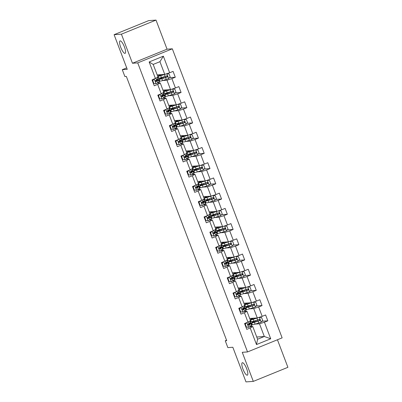 <?xml version="1.0" encoding="UTF-8"?>
<svg xmlns="http://www.w3.org/2000/svg" width="402" height="402" viewBox="0 0 402 402"><rect width="100%" height="100%" fill="white"/><g stroke="black" fill="none" stroke-linecap="round" stroke-linejoin="round"><path stroke-width="0.6" d="M124.947 53.365A6.703 1.794 67.9 0 1 120.806 47.521A6.703 1.794 67.9 0 1 120.047 40.909A6.703 1.794 67.9 0 1 120.203 40.873A6.703 1.794 67.9 0 1 124.344 46.717A6.703 1.794 67.9 0 1 125.102 53.33A6.703 1.794 67.9 0 1 124.947 53.365M247.2 375.202A6.703 1.794 67.9 0 1 243.059 369.363A6.703 1.794 67.9 0 1 242.3 362.745A6.703 1.794 67.9 0 1 242.456 362.71A6.703 1.794 67.9 0 1 246.597 368.554A6.703 1.794 67.9 0 1 247.356 375.166A6.703 1.794 67.9 0 1 247.2 375.202M156.011 20.1L148.695 20.613L114.098 34.688L121.414 34.175L132.459 63.255L137.73 62.888L172.327 48.813L167.056 49.18L156.011 20.1L121.414 34.175M137.73 62.888L247.531 351.936L282.129 337.861L172.327 48.813M247.531 351.936L242.26 352.308L253.305 381.387L287.902 367.312L277.44 339.765M253.305 381.387L245.989 381.9L232.828 347.258L227.854 347.604L225.256 340.775L226.723 340.67L126.339 76.41L124.871 76.511L122.278 69.682L127.253 69.335L114.098 34.688M157.177 74.903L164.75 74.37L159.931 61.687L153.197 64.426L158.016 77.109L152.036 79.938L154.257 85.792L157.669 84.405L161.232 93.772L157.815 95.163L160.041 101.018L163.453 99.631L167.011 108.997L163.599 110.384L165.825 116.243L169.237 114.851L172.795 124.223L169.383 125.61L171.609 131.464L175.021 130.077L178.578 139.444L175.166 140.831L177.388 146.69L180.805 145.298L184.362 154.669L180.95 156.056L183.171 161.911L186.583 160.524L190.146 169.89L186.729 171.277L188.955 177.136L192.367 175.744L195.925 185.116L192.513 186.503L194.739 192.357L198.151 190.97L201.709 200.337L198.297 201.729L200.523 207.583L203.935 206.191L207.492 215.562L204.08 216.949L206.306 222.803L209.718 221.417L213.276 230.783L209.864 232.175L212.085 238.029L215.502 236.637L219.06 246.009L215.648 247.396L217.869 253.25L221.281 251.863L224.844 261.23L221.427 262.622L223.653 268.476L227.065 267.084L230.622 276.455L227.21 277.842L229.436 283.696L232.848 282.31L236.406 291.676L232.994 293.068L235.22 298.922L238.632 297.535L242.19 306.902L238.778 308.289L240.999 314.143L244.416 312.756L247.974 322.123L244.562 323.515L246.783 329.369L250.195 327.982L256.496 344.569L270.712 338.786L264.315 336.489L259.496 323.801L255.32 324.092M155.448 78.551L149.147 61.963L163.358 56.179L169.659 72.767L173.071 71.38L175.297 77.234L169.513 77.641M270.712 338.786L264.41 322.198L267.822 320.811L265.596 314.952L262.184 316.344L258.627 306.972L262.039 305.585L259.818 299.731L256.401 301.118L252.843 291.751L256.255 290.36L254.034 284.505L250.622 285.897L247.059 276.526L250.476 275.139L248.25 269.285L244.838 270.672L241.28 261.305L244.692 259.913L242.466 254.059L239.054 255.451L235.497 246.079L238.909 244.692L236.683 238.838L233.271 240.225L229.713 230.859L233.125 229.467L230.904 223.612L227.487 224.999L223.929 215.633L227.341 214.246L225.12 208.392L221.708 209.779L218.145 200.412L221.562 199.02L219.336 193.166L215.924 194.553L212.367 185.186L215.779 183.799L213.552 177.945L210.14 179.332L206.583 169.966L209.995 168.574L207.769 162.72L204.357 164.106L200.799 154.74L204.211 153.353L201.99 147.494L198.573 148.886L195.015 139.514L198.427 138.127L196.206 132.273L192.789 133.66L189.231 124.293L192.648 122.906L190.422 117.047L187.01 118.439L183.448 109.068L186.865 107.681L184.639 101.827L181.227 103.213L177.669 93.847L181.081 92.46L178.855 86.601L175.443 87.993L171.885 78.621L175.297 77.234M161.232 93.772L163.8 92.334L160.242 82.968L157.388 83.164M159.056 80.782L159.71 80.737M162.795 80.521L166.976 80.229L170.533 89.596L162.961 90.128M159.323 83.028L158.966 82.098M160.242 82.968L157.669 84.405M171.885 78.621L166.976 80.229M175.443 87.993L170.533 89.596M167.011 108.997L169.584 107.555L166.026 98.188L163.172 98.389M164.84 96.008L165.488 95.957M168.574 95.741L172.754 95.45L176.317 104.816L168.745 105.349M165.106 98.254L164.75 97.319M166.026 98.188L163.453 99.631M177.669 93.847L172.754 95.45M181.227 103.213L176.317 104.816M172.795 124.223L175.367 122.781L171.805 113.414L168.956 113.61M170.624 111.228L171.272 111.183M174.357 110.967L178.538 110.676L182.096 120.042L174.528 120.575M170.89 113.48L170.533 112.545M171.805 113.414L169.237 114.851M183.448 109.068L178.538 110.676M187.01 118.439L182.096 120.042M178.578 139.444L181.146 138.007L177.589 128.635L174.739 128.836M176.408 126.454L177.056 126.409M180.141 126.188L184.322 125.896L187.88 135.263L180.307 135.796M176.669 128.7L176.317 127.766M177.589 128.635L175.021 130.077M189.231 124.293L184.322 125.896M192.789 133.66L187.88 135.263M184.362 154.669L186.93 153.227L183.372 143.861L180.518 144.062M182.186 141.675L182.84 141.63M185.925 141.414L190.106 141.122L193.663 150.489L186.091 151.021M182.453 143.926L182.101 142.991M183.372 143.861L180.805 145.298M195.015 139.514L190.106 141.122M198.573 148.886L193.663 150.489M190.146 169.89L192.714 168.453L189.156 159.081L186.302 159.282M187.97 156.901L188.623 156.855M191.709 156.639L195.89 156.343L199.447 165.714L191.875 166.242M188.236 159.147L187.88 158.212M189.156 159.081L186.583 160.524M200.799 154.74L195.89 156.343M204.357 164.106L199.447 165.714M195.925 185.116L198.498 183.674L194.94 174.307L192.086 174.508M193.754 172.121L194.402 172.076M197.488 171.86L201.668 171.569L205.231 180.935L197.658 181.468M194.02 174.373L193.663 173.438M194.94 174.307L192.367 175.744M206.583 169.966L201.668 171.569M210.14 179.332L205.231 180.935M201.709 200.337L204.281 198.9L200.719 189.528L197.869 189.729M199.538 187.347L200.186 187.302M203.271 187.086L207.452 186.789L211.01 196.161L203.442 196.689M199.804 189.593L199.447 188.659M200.719 189.528L198.151 190.97M212.367 185.186L207.452 186.789M215.924 194.553L211.01 196.161M207.492 215.562L210.06 214.12L206.502 204.754L203.653 204.955M205.321 202.568L205.97 202.523M209.055 202.306L213.236 202.015L216.794 211.382L209.221 211.914M205.583 204.819L205.231 203.884M206.502 204.754L203.935 206.191M218.145 200.412L213.236 202.015M221.708 209.779L216.794 211.382M213.276 230.783L215.844 229.346L212.286 219.974L209.432 220.175M211.105 217.794L211.753 217.748M214.839 217.532L219.02 217.236L222.577 226.607L215.005 227.135M211.367 220.04L211.015 219.105M212.286 219.974L209.718 221.417M223.929 215.633L219.02 217.236M227.487 224.999L222.577 226.607M219.06 246.009L221.628 244.567L218.07 235.2L215.216 235.401M216.884 233.014L217.537 232.969M220.623 232.753L224.803 232.462L228.361 241.828L220.788 242.361M217.15 235.265L216.799 234.331M218.07 235.2L215.502 236.637M229.713 230.859L224.803 232.462M233.271 240.225L228.361 241.828M224.844 261.23L227.411 259.792L223.854 250.421L220.999 250.622M222.668 248.24L223.321 248.195M226.406 247.979L230.582 247.682L234.145 257.054L226.572 257.582M222.934 250.486L222.577 249.557M223.854 250.421L221.281 251.863M235.497 246.079L230.582 247.682M239.054 255.451L234.145 257.054M230.622 276.455L233.195 275.013L229.632 265.647L226.783 265.848M228.452 263.461L229.1 263.416M232.185 263.199L236.366 262.908L239.924 272.275L232.356 272.807M228.718 265.712L228.361 264.777M229.632 265.647L227.065 267.084M241.28 261.305L236.366 262.908M244.838 270.672L239.924 272.275M236.406 291.676L238.974 290.239L235.416 280.872L232.567 281.068M234.235 278.686L234.884 278.641M237.969 278.425L242.15 278.129L245.707 287.5L238.14 288.028M234.502 280.933L234.145 280.003M235.416 280.872L232.848 282.31M247.059 276.526L242.15 278.129M250.622 285.897L245.707 287.5M242.19 306.902L244.758 305.46L241.2 296.093L238.351 296.294M240.019 293.907L240.667 293.862M243.753 293.646L247.933 293.354L251.491 302.721L243.919 303.254M240.28 296.158L239.929 295.224M241.2 296.093L238.632 297.535M252.843 291.751L247.933 293.354M256.401 301.118L251.491 302.721M247.974 322.123L250.541 320.685L246.984 311.319L244.13 311.515M245.798 309.133L246.451 309.088M249.536 308.872L253.717 308.575L257.275 317.947L249.702 318.474M246.064 311.379L245.712 310.45M246.984 311.319L244.416 312.756M258.627 306.972L253.717 308.575M262.184 316.344L257.275 317.947M256.496 344.569L257.587 339.228L252.768 326.54L249.913 326.741M251.582 324.359L252.235 324.308M251.848 326.605L251.491 325.67M256.747 337.017L264.315 336.489L257.587 339.228M252.768 326.54L250.195 327.982M264.41 322.198L259.496 323.801M126.705 67.883L122.278 69.682M226.557 340.248L225.256 340.775M250.717 323.339L250.431 322.585M244.934 308.118L244.647 307.364M239.15 292.892L238.863 292.138M233.366 277.671L233.08 276.913M227.582 262.446L227.296 261.692M221.803 247.225L221.517 246.466M216.02 231.999L215.733 231.245M210.236 216.778L209.95 216.02M204.452 201.553L204.166 200.799M198.668 186.332L198.382 185.573M192.89 171.106L192.603 170.353M187.106 155.881L186.819 155.127M181.322 140.66L181.036 139.906M175.538 125.434L175.252 124.68M169.755 110.213L169.468 109.46M163.976 94.988L163.684 94.234M158.192 79.767L157.906 79.013M163.358 56.179L159.931 61.687M153.197 64.426L149.147 61.963M169.659 72.767L164.75 74.37M267.822 320.811L262.039 321.213M252.22 324.278L251.572 324.324M252.511 322.128L252.3 321.575M251.361 319.103L251.084 318.379M246.436 309.058L245.788 309.103M246.727 306.902L246.516 306.349M245.577 303.877L245.3 303.158M262.039 305.585L256.255 305.992M240.657 293.832L240.004 293.877M240.944 291.681L240.733 291.128M239.793 288.656L239.522 287.932M256.255 290.36L250.471 290.767M234.874 278.611L234.22 278.656M235.16 276.455L234.949 275.903M234.009 273.43L233.738 272.712M250.476 275.139L244.687 275.546M229.09 263.385L228.442 263.431M229.376 261.235L229.165 260.682M228.23 258.21L227.954 257.486M244.692 259.913L238.909 260.32M223.306 248.165L222.658 248.21M223.592 246.009L223.386 245.456M222.447 242.984L222.17 242.265M238.909 244.692L233.125 245.099M217.522 232.939L216.874 232.984M217.814 230.788L217.603 230.235M216.663 227.763L216.387 227.04M233.125 229.467L227.341 229.874M211.743 217.718L211.09 217.763M212.03 215.562L211.819 215.01M210.879 212.537L210.608 211.814M227.341 214.246L221.557 214.653M205.96 202.492L205.306 202.538M206.246 200.342L206.035 199.789M205.095 197.317L204.824 196.593M221.562 199.02L215.773 199.427M200.176 187.272L199.528 187.317M200.462 185.116L200.251 184.563M199.317 182.091L199.04 181.367M215.779 183.799L209.99 184.201M194.392 172.046L193.744 172.091M194.679 169.89L194.473 169.337M193.533 166.865L193.256 166.147M209.995 168.574L204.211 168.981M188.608 156.82L187.96 156.87M188.9 154.669L188.689 154.117M187.749 151.644L187.473 150.921M204.211 153.353L198.427 153.755M182.83 141.599L182.176 141.645M183.116 139.444L182.905 138.891M181.965 136.419L181.694 135.7M198.427 138.127L192.643 138.534M177.046 126.374L176.393 126.419M177.332 124.223L177.121 123.67M176.182 121.198L175.91 120.474M192.648 122.906L186.86 123.308M171.262 111.153L170.614 111.198M171.548 108.997L171.337 108.445M170.398 105.972L170.126 105.254M186.865 107.681L181.076 108.088M165.478 95.927L164.83 95.972M165.765 93.777L165.559 93.224M164.619 90.751L164.343 90.028M181.081 92.46L175.297 92.862M159.694 80.707L159.046 80.752M159.986 78.551L159.775 77.998M158.835 75.526L158.559 74.807M132.459 63.255L167.056 49.18M246.562 322.7L245.3 324.163L246.411 327.087L248.652 327.303L251.637 325.57A8.015 0.673 -20.8 0 0 251.918 325.243L251.215 323.389A8.015 0.673 -20.8 0 0 248.28 323.947M248.652 327.303L246.411 327.087M245.3 324.163L244.918 324.188L246.029 327.117M244.918 324.188L246.009 322.922M250.25 320.846L250.768 322.218A8.015 0.673 159.2 0 1 250.486 322.545L248.17 323.997C247.642 324.675 247.793 325.067 248.612 325.168L250.933 323.716A8.015 0.673 -20.8 0 0 251.215 323.389M247.923 324.213A6.653 0.558 159.2 0 1 249.943 323.871A6.653 0.558 159.2 0 1 249.707 324.143L248.23 325.178M245.31 323.731A6.653 0.558 -20.8 0 0 244.723 323.937M255.712 320.61L255.074 320.891A8.015 0.673 -20.8 0 0 251.662 322.801L252.366 324.655A8.015 0.673 159.2 0 0 255.104 324.158L261.179 322.208L262.682 320.469L261.566 317.54L259.33 317.329L253.25 319.278A8.015 0.673 159.2 0 1 250.511 319.776A8.015 0.673 159.2 0 1 253.089 318.238M257.164 317.952L254.059 318.881A6.653 0.558 159.2 0 1 251.783 319.294A6.653 0.558 159.2 0 1 253.511 318.208M251.662 322.801A8.015 0.673 -20.8 0 0 254.401 322.303L259.737 320.64C260.36 319.952 260.21 319.565 259.295 319.469L253.953 321.133A8.015 0.673 159.2 0 1 251.215 321.63L250.511 319.776M256.747 320.299L255.767 320.731L256.109 321.635M258.873 319.5C259.833 319.59 259.978 319.982 259.32 320.67L255.205 321.907A6.653 0.558 159.2 0 1 252.933 322.319A6.653 0.558 159.2 0 1 255.767 320.731M259.486 319.424L259.652 320.429M240.778 307.475L239.517 308.937L240.627 311.867L242.868 312.083L245.853 310.344A8.015 0.673 -20.8 0 0 246.135 310.017L245.431 308.163A8.015 0.673 -20.8 0 0 242.496 308.721M242.868 312.083L240.627 311.867M239.517 308.937L239.135 308.967L240.245 311.892M239.135 308.967L240.225 307.701M244.466 305.626L244.989 306.992A8.015 0.673 159.2 0 1 244.702 307.319L242.386 308.771C241.858 309.455 242.009 309.841 242.828 309.942L245.15 308.49A8.015 0.673 -20.8 0 0 245.431 308.163M242.14 308.987A6.653 0.558 159.2 0 1 244.16 308.651A6.653 0.558 159.2 0 1 243.924 308.917L242.446 309.952M239.527 308.51A6.653 0.558 -20.8 0 0 238.939 308.716M234.994 292.254L233.733 293.716L234.843 296.641L237.085 296.857L240.069 295.123A8.015 0.673 -20.8 0 0 240.356 294.797L239.647 292.942A8.015 0.673 -20.8 0 0 236.713 293.5M237.085 296.857L234.843 296.641M233.733 293.716L233.351 293.741L234.466 296.671M233.351 293.741L234.446 292.475M238.682 290.4L239.205 291.772A8.015 0.673 159.2 0 1 238.924 292.098L236.602 293.55C236.08 294.229 236.225 294.621 237.044 294.721L239.366 293.269A8.015 0.673 -20.8 0 0 239.647 292.942M236.356 293.767A6.653 0.558 159.2 0 1 238.376 293.425A6.653 0.558 159.2 0 1 238.14 293.696L236.662 294.731M233.748 293.284A6.653 0.558 -20.8 0 0 233.155 293.49M249.928 305.384L249.29 305.666A8.015 0.673 -20.8 0 0 245.878 307.58L246.582 309.434A8.015 0.673 159.2 0 0 249.32 308.937L255.401 306.982L256.898 305.244L255.788 302.319L253.546 302.103L247.466 304.058A8.015 0.673 159.2 0 1 244.728 304.555A8.015 0.673 159.2 0 1 247.305 303.018M251.381 302.731L248.275 303.656A6.653 0.558 159.2 0 1 245.999 304.073A6.653 0.558 159.2 0 1 247.732 302.987M245.878 307.58A8.015 0.673 -20.8 0 0 248.617 307.083L253.958 305.414C254.577 304.731 254.431 304.339 253.511 304.244L248.17 305.912A8.015 0.673 159.2 0 1 245.431 306.409L244.728 304.555M250.964 305.078L249.984 305.51L250.325 306.414M253.089 304.274C254.049 304.369 254.195 304.761 253.536 305.445L249.426 306.681A6.653 0.558 159.2 0 1 247.15 307.098A6.653 0.558 159.2 0 1 249.984 305.51M253.707 304.203L253.873 305.203M244.15 290.164L243.506 290.445A8.015 0.673 -20.8 0 0 240.094 292.354L240.798 294.209A8.015 0.673 159.2 0 0 243.537 293.711L249.617 291.762L251.114 290.023L250.004 287.093L247.763 286.882L241.682 288.832A8.015 0.673 159.2 0 1 238.944 289.329A8.015 0.673 159.2 0 1 241.522 287.792M245.602 287.505L242.491 288.435A6.653 0.558 159.2 0 1 240.22 288.847A6.653 0.558 159.2 0 1 241.949 287.762M240.094 292.354A8.015 0.673 -20.8 0 0 242.833 291.857L248.175 290.194C248.793 289.505 248.647 289.118 247.727 289.023L242.391 290.686A8.015 0.673 159.2 0 1 239.647 291.184L238.944 289.329M245.18 289.852L244.2 290.284L244.547 291.189M247.305 289.053C248.265 289.144 248.416 289.535 247.753 290.224L243.642 291.46A6.653 0.558 159.2 0 1 241.366 291.872A6.653 0.558 159.2 0 1 244.2 290.284M247.923 288.978L248.089 289.983M229.21 277.028L227.949 278.491L229.065 281.42L231.301 281.636L234.291 279.898A8.015 0.673 -20.8 0 0 234.572 279.571L233.869 277.717A8.015 0.673 -20.8 0 0 230.929 278.274M231.301 281.636L229.065 281.42M227.949 278.491L227.567 278.516L228.683 281.445M227.567 278.516L228.663 277.254M232.904 275.179L233.421 276.546A8.015 0.673 159.2 0 1 233.14 276.872L230.818 278.325C230.296 279.003 230.441 279.395 231.266 279.496L233.582 278.043A8.015 0.673 -20.8 0 0 233.869 277.717M230.572 278.541A6.653 0.558 159.2 0 1 232.592 278.204A6.653 0.558 159.2 0 1 232.361 278.47L230.884 279.506M227.964 278.063A6.653 0.558 -20.8 0 0 227.371 278.269M223.432 261.808L222.165 263.27L223.281 266.194L225.522 266.41L228.507 264.677A8.015 0.673 -20.8 0 0 228.788 264.35L228.085 262.496A8.015 0.673 -20.8 0 0 225.15 263.054M225.522 266.41L223.281 266.194M222.165 263.27L221.788 263.295L222.899 266.224M221.788 263.295L222.879 262.029M227.12 259.953L227.638 261.325A8.015 0.673 159.2 0 1 227.356 261.652L225.035 263.104C224.512 263.782 224.658 264.174 225.482 264.275L227.803 262.823A8.015 0.673 -20.8 0 0 228.085 262.496M224.793 263.315A6.653 0.558 159.2 0 1 226.808 262.978A6.653 0.558 159.2 0 1 226.577 263.25L225.1 264.285M222.18 262.838A6.653 0.558 -20.8 0 0 221.587 263.044M217.648 246.582L216.387 248.044L217.497 250.974L219.738 251.185L222.723 249.451A8.015 0.673 -20.8 0 0 223.004 249.124L222.301 247.27A8.015 0.673 -20.8 0 0 219.366 247.828M219.738 251.185L217.497 250.974M216.387 248.044L216.005 248.069L217.115 250.999M216.005 248.069L217.095 246.808M221.336 244.733L221.854 246.099A8.015 0.673 159.2 0 1 221.572 246.426L219.256 247.878C218.728 248.557 218.879 248.949 219.698 249.049L222.02 247.597A8.015 0.673 -20.8 0 0 222.301 247.27M219.01 248.094A6.653 0.558 159.2 0 1 221.03 247.753A6.653 0.558 159.2 0 1 220.793 248.024L219.316 249.059M216.397 247.617A6.653 0.558 -20.8 0 0 215.809 247.823M238.366 274.938L237.728 275.219A8.015 0.673 -20.8 0 0 234.311 277.134L235.014 278.988A8.015 0.673 159.2 0 0 237.753 278.491L243.833 276.536L245.331 274.797L244.22 271.873L241.979 271.657L235.904 273.611A8.015 0.673 159.2 0 1 233.16 274.109A8.015 0.673 159.2 0 1 235.743 272.571M239.818 272.285L236.708 273.209A6.653 0.558 159.2 0 1 234.436 273.621A6.653 0.558 159.2 0 1 236.165 272.541M234.311 277.134A8.015 0.673 -20.8 0 0 237.049 276.636L242.391 274.968C243.009 274.285 242.863 273.893 241.949 273.797L236.607 275.46A8.015 0.673 159.2 0 1 233.869 275.963L233.16 274.109M239.401 274.631L238.416 275.058L238.763 275.968M241.527 273.827C242.481 273.923 242.632 274.315 241.969 274.998L237.858 276.234A6.653 0.558 159.2 0 1 235.582 276.651A6.653 0.558 159.2 0 1 238.416 275.058M232.582 259.717L231.944 259.993A8.015 0.673 -20.8 0 0 228.527 261.908L229.23 263.762A8.015 0.673 159.2 0 0 231.974 263.265L238.049 261.31L239.552 259.576L238.436 256.647L236.195 256.431L230.12 258.385A8.015 0.673 159.2 0 1 227.381 258.883A8.015 0.673 159.2 0 1 229.959 257.345M234.034 257.059L230.924 257.989A6.653 0.558 159.2 0 1 228.653 258.401A6.653 0.558 159.2 0 1 230.381 257.315M228.527 261.908A8.015 0.673 -20.8 0 0 231.266 261.411L236.607 259.747C237.23 259.059 237.079 258.672 236.165 258.576L230.823 260.24A8.015 0.673 159.2 0 1 228.085 260.737L227.381 258.883M233.617 259.406L232.637 259.838L232.979 260.742M235.743 258.607C236.703 258.697 236.848 259.089 236.185 259.777L232.075 261.014A6.653 0.558 159.2 0 1 229.803 261.426A6.653 0.558 159.2 0 1 232.637 259.838M226.798 244.491L226.16 244.773A8.015 0.673 -20.8 0 0 222.748 246.687L223.452 248.542A8.015 0.673 159.2 0 0 226.19 248.039L232.266 246.089L233.768 244.351L232.652 241.426L230.411 241.21L224.336 243.16A8.015 0.673 159.2 0 1 221.597 243.662A8.015 0.673 159.2 0 1 224.175 242.125M228.251 241.838L225.145 242.763A6.653 0.558 159.2 0 1 222.869 243.175A6.653 0.558 159.2 0 1 224.597 242.094M222.748 246.687A8.015 0.673 -20.8 0 0 225.487 246.185L230.823 244.522C231.446 243.838 231.296 243.446 230.381 243.351L225.04 245.014A8.015 0.673 159.2 0 1 222.301 245.516L221.597 243.662M227.833 244.185L226.854 244.612L227.195 245.516M229.959 243.381C230.919 243.476 231.065 243.868 230.406 244.552L226.291 245.788A6.653 0.558 159.2 0 1 224.02 246.2A6.653 0.558 159.2 0 1 226.854 244.612M230.572 243.31L230.738 244.31M221.015 229.271L220.376 229.547A8.015 0.673 -20.8 0 0 216.964 231.462L217.668 233.316A8.015 0.673 159.2 0 0 220.407 232.818L226.487 230.864L227.984 229.13L226.874 226.2L224.633 225.984L218.552 227.939A8.015 0.673 159.2 0 1 215.814 228.436A8.015 0.673 159.2 0 1 218.392 226.899M222.467 226.612L219.361 227.542A6.653 0.558 159.2 0 1 217.085 227.954A6.653 0.558 159.2 0 1 218.819 226.869M216.964 231.462A8.015 0.673 -20.8 0 0 219.703 230.964L225.045 229.301C225.663 228.612 225.517 228.22 224.597 228.13L219.256 229.793A8.015 0.673 159.2 0 1 216.517 230.291L215.814 228.436M222.05 228.959L221.07 229.391L221.412 230.296M224.175 228.16C225.135 228.251 225.281 228.643 224.623 229.331L220.512 230.567A6.653 0.558 159.2 0 1 218.236 230.979A6.653 0.558 159.2 0 1 221.07 229.391M224.793 228.085L224.959 229.09M215.236 214.045L214.593 214.326A8.015 0.673 -20.8 0 0 211.181 216.241L211.884 218.095A8.015 0.673 159.2 0 0 214.623 217.593L220.703 215.643L222.2 213.904L221.09 210.98L218.849 210.764L212.769 212.713A8.015 0.673 159.2 0 1 210.03 213.216A8.015 0.673 159.2 0 1 212.608 211.678M216.688 211.392L213.578 212.316A6.653 0.558 159.2 0 1 211.306 212.728A6.653 0.558 159.2 0 1 213.035 211.648M211.181 216.241A8.015 0.673 -20.8 0 0 213.919 215.738L219.261 214.075C219.879 213.392 219.733 213 218.814 212.904L213.472 214.567A8.015 0.673 159.2 0 1 210.733 215.07L210.03 213.216M216.266 213.738L215.286 214.165L215.633 215.07M218.392 212.934C219.351 213.03 219.502 213.417 218.839 214.105L214.728 215.341A6.653 0.558 159.2 0 1 212.452 215.753A6.653 0.558 159.2 0 1 215.286 214.165M219.01 212.864L219.175 213.864M209.452 198.819L208.809 199.101A8.015 0.673 -20.8 0 0 205.397 201.015L206.1 202.869A8.015 0.673 159.2 0 0 208.839 202.372L214.919 200.417L216.417 198.683L215.306 195.754L213.065 195.538L206.99 197.493A8.015 0.673 159.2 0 1 204.246 197.99A8.015 0.673 159.2 0 1 206.829 196.452M210.904 196.166L207.794 197.091A6.653 0.558 159.2 0 1 205.522 197.508A6.653 0.558 159.2 0 1 207.251 196.422M205.397 201.015A8.015 0.673 -20.8 0 0 208.135 200.518L213.477 198.854C214.095 198.166 213.949 197.774 213.03 197.683L207.693 199.347A8.015 0.673 159.2 0 1 204.955 199.844L204.246 197.99M210.487 198.513L209.502 198.945L209.849 199.849M212.613 197.714C213.568 197.804 213.718 198.196 213.055 198.884L208.945 200.116A6.653 0.558 159.2 0 1 206.668 200.533A6.653 0.558 159.2 0 1 209.502 198.945M213.226 197.638L213.392 198.643M203.668 183.598L203.03 183.88A8.015 0.673 -20.8 0 0 199.613 185.794L200.317 187.649A8.015 0.673 159.2 0 0 203.06 187.146L209.135 185.196L210.633 183.458L209.522 180.533L207.281 180.317L201.206 182.267A8.015 0.673 159.2 0 1 198.467 182.769A8.015 0.673 159.2 0 1 201.045 181.227M205.12 180.945L202.01 181.87A6.653 0.558 159.2 0 1 199.739 182.282A6.653 0.558 159.2 0 1 201.467 181.201M199.613 185.794A8.015 0.673 -20.8 0 0 202.352 185.292L207.693 183.629C208.316 182.945 208.166 182.553 207.251 182.458L201.91 184.121A8.015 0.673 159.2 0 1 199.171 184.624L198.467 182.769M204.703 183.292L203.724 183.719L204.065 184.624M206.829 182.488C207.784 182.583 207.934 182.97 207.271 183.659L203.161 184.895A6.653 0.558 159.2 0 1 200.889 185.307A6.653 0.558 159.2 0 1 203.724 183.719M207.442 182.418L207.608 183.418M197.884 168.373L197.246 168.654A8.015 0.673 -20.8 0 0 193.829 170.569L194.538 172.423A8.015 0.673 159.2 0 0 197.276 171.925L203.352 169.971L204.854 168.237L203.739 165.307L201.497 165.091L195.422 167.046A8.015 0.673 159.2 0 1 192.684 167.544A8.015 0.673 159.2 0 1 195.261 166.006M199.337 165.719L196.231 166.644A6.653 0.558 159.2 0 1 193.955 167.061A6.653 0.558 159.2 0 1 195.684 165.976M193.829 170.569A8.015 0.673 -20.8 0 0 196.573 170.071L201.91 168.408C202.533 167.719 202.382 167.327 201.467 167.237L196.126 168.9A8.015 0.673 159.2 0 1 193.387 169.398L192.684 167.544M198.92 168.066L197.94 168.498L198.281 169.403M201.045 167.262C202.005 167.358 202.151 167.75 201.492 168.433L197.377 169.669A6.653 0.558 159.2 0 1 195.106 170.086A6.653 0.558 159.2 0 1 197.94 168.498M192.101 153.152L191.463 153.433A8.015 0.673 -20.8 0 0 188.051 155.348L188.754 157.197A8.015 0.673 159.2 0 0 191.493 156.7L197.568 154.75L199.07 153.011L197.96 150.087L195.719 149.871L189.638 151.82A8.015 0.673 159.2 0 1 186.9 152.318A8.015 0.673 159.2 0 1 189.478 150.78M193.553 150.494L190.447 151.423A6.653 0.558 159.2 0 1 188.171 151.835A6.653 0.558 159.2 0 1 189.9 150.75M188.051 155.348A8.015 0.673 -20.8 0 0 190.789 154.845L196.131 153.182C196.749 152.494 196.598 152.107 195.684 152.011L190.342 153.675A8.015 0.673 159.2 0 1 187.603 154.172L186.9 152.318M193.136 152.845L192.156 153.273L192.498 154.177M195.261 152.041C196.221 152.137 196.367 152.524 195.709 153.212L191.593 154.448A6.653 0.558 159.2 0 1 189.322 154.86A6.653 0.558 159.2 0 1 192.156 153.273M195.874 151.971L196.04 152.971M186.322 137.926L185.679 138.208A8.015 0.673 -20.8 0 0 182.267 140.122L182.97 141.976A8.015 0.673 159.2 0 0 185.709 141.479L191.789 139.524L193.287 137.791L192.176 134.861L189.935 134.645L183.855 136.6A8.015 0.673 159.2 0 1 181.116 137.097A8.015 0.673 159.2 0 1 183.694 135.559M187.774 135.273L184.664 136.198A6.653 0.558 159.2 0 1 182.392 136.615A6.653 0.558 159.2 0 1 184.121 135.529M182.267 140.122A8.015 0.673 -20.8 0 0 185.005 139.625L190.347 137.961C190.965 137.273 190.819 136.881 189.9 136.786L184.558 138.454A8.015 0.673 159.2 0 1 181.82 138.951L181.116 137.097M187.352 137.62L186.372 138.052L186.719 138.956M189.478 136.816C190.437 136.911 190.588 137.303 189.925 137.987L185.814 139.223A6.653 0.558 159.2 0 1 183.538 139.64A6.653 0.558 159.2 0 1 186.372 138.052M190.096 136.745L190.262 137.745M180.538 122.705L179.895 122.987A8.015 0.673 -20.8 0 0 176.483 124.896L177.187 126.751A8.015 0.673 159.2 0 0 179.925 126.253L186.005 124.303L187.503 122.565L186.392 119.635L184.151 119.424L178.071 121.374A8.015 0.673 159.2 0 1 175.332 121.871A8.015 0.673 159.2 0 1 177.915 120.334M181.99 120.047L178.88 120.977A6.653 0.558 159.2 0 1 176.609 121.389A6.653 0.558 159.2 0 1 178.337 120.304M176.483 124.896A8.015 0.673 -20.8 0 0 179.222 124.399L184.563 122.736C185.181 122.047 185.036 121.66 184.116 121.565L178.779 123.228A8.015 0.673 159.2 0 1 176.036 123.726L175.332 121.871M181.573 122.394L180.588 122.826L180.935 123.731M183.699 121.595C184.654 121.69 184.804 122.077 184.141 122.766L180.031 124.002A6.653 0.558 159.2 0 1 177.754 124.414A6.653 0.558 159.2 0 1 180.588 122.826M184.312 121.525L184.478 122.525M174.754 107.48L174.116 107.761A8.015 0.673 -20.8 0 0 170.699 109.676L171.403 111.53A8.015 0.673 159.2 0 0 174.141 111.032L180.222 109.078L181.719 107.344L180.609 104.414L178.367 104.198L172.292 106.153A8.015 0.673 159.2 0 1 169.554 106.651A8.015 0.673 159.2 0 1 172.131 105.113M176.207 104.827L173.096 105.751A6.653 0.558 159.2 0 1 170.825 106.168A6.653 0.558 159.2 0 1 172.553 105.083M170.699 109.676A8.015 0.673 -20.8 0 0 173.438 109.178L178.779 107.51C179.403 106.826 179.252 106.435 178.337 106.339L172.996 108.007A8.015 0.673 159.2 0 1 170.257 108.505L169.554 106.651M175.79 107.173L174.81 107.605L175.151 108.51M177.915 106.369C178.87 106.465 179.021 106.857 178.357 107.54L174.247 108.776A6.653 0.558 159.2 0 1 171.976 109.193A6.653 0.558 159.2 0 1 174.81 107.605M211.864 231.356L210.603 232.823L211.713 235.748L213.954 235.964L216.939 234.23A8.015 0.673 -20.8 0 0 217.221 233.904L216.517 232.049A8.015 0.673 -20.8 0 0 213.583 232.607M213.954 235.964L211.713 235.748M210.603 232.823L210.221 232.848L211.331 235.773M210.221 232.848L211.311 231.582M215.552 229.507L216.075 230.879A8.015 0.673 159.2 0 1 215.789 231.205L213.472 232.657C212.944 233.336 213.095 233.728 213.914 233.828L216.236 232.376A8.015 0.673 -20.8 0 0 216.517 232.049M213.226 232.869A6.653 0.558 159.2 0 1 215.246 232.532A6.653 0.558 159.2 0 1 215.01 232.803L213.532 233.838M210.613 232.391A6.653 0.558 -20.8 0 0 210.025 232.597M206.08 216.135L204.819 217.598L205.93 220.527L208.171 220.738L211.156 219.005A8.015 0.673 -20.8 0 0 211.437 218.678L210.733 216.824A8.015 0.673 -20.8 0 0 207.799 217.381M208.171 220.738L205.93 220.527M204.819 217.598L204.437 217.623L205.553 220.552M204.437 217.623L205.533 216.361M209.769 214.286L210.291 215.653A8.015 0.673 159.2 0 1 210.01 215.98L207.688 217.432C207.166 218.11 207.311 218.502 208.13 218.603L210.452 217.15A8.015 0.673 -20.8 0 0 210.733 216.824M207.442 217.648A6.653 0.558 159.2 0 1 209.462 217.306A6.653 0.558 159.2 0 1 209.226 217.577L207.749 218.613M204.834 217.17A6.653 0.558 -20.8 0 0 204.241 217.376M200.296 200.91L199.035 202.372L200.146 205.301L202.387 205.517L205.372 203.784A8.015 0.673 -20.8 0 0 205.658 203.457L204.955 201.603A8.015 0.673 -20.8 0 0 202.015 202.161M202.387 205.517L200.146 205.301M199.035 202.372L198.653 202.402L199.769 205.327M198.653 202.402L199.749 201.136M203.99 199.06L204.507 200.432A8.015 0.673 159.2 0 1 204.226 200.759L201.904 202.211C201.382 202.889 201.528 203.276 202.352 203.382L204.668 201.93A8.015 0.673 -20.8 0 0 204.955 201.603M201.658 202.422A6.653 0.558 159.2 0 1 203.678 202.085A6.653 0.558 159.2 0 1 203.447 202.357L201.97 203.387M199.05 201.945A6.653 0.558 -20.8 0 0 198.457 202.151M194.518 185.689L193.251 187.151L194.367 190.081L196.608 190.292L199.593 188.558A8.015 0.673 -20.8 0 0 199.874 188.231L199.171 186.377A8.015 0.673 -20.8 0 0 196.236 186.935M196.608 190.292L194.367 190.081M193.251 187.151L192.875 187.176L193.985 190.106M192.875 187.176L193.965 185.915M198.206 183.84L198.724 185.206A8.015 0.673 159.2 0 1 198.442 185.533L196.121 186.985C195.598 187.664 195.744 188.056 196.568 188.156L198.889 186.704A8.015 0.673 -20.8 0 0 199.171 186.377M195.88 187.201A6.653 0.558 159.2 0 1 197.895 186.86A6.653 0.558 159.2 0 1 197.663 187.131L196.186 188.166M193.267 186.724A6.653 0.558 -20.8 0 0 192.674 186.93M188.734 170.463L187.473 171.925L188.583 174.855L190.824 175.071L193.809 173.332A8.015 0.673 -20.8 0 0 194.091 173.011L193.387 171.157A8.015 0.673 -20.8 0 0 190.453 171.714M190.824 175.071L188.583 174.855M187.473 171.925L187.091 171.955L188.201 174.88M187.091 171.955L188.181 170.689M192.422 168.614L192.94 169.986A8.015 0.673 159.2 0 1 192.658 170.307L190.337 171.76C189.814 172.443 189.965 172.83 190.784 172.935L193.106 171.478A8.015 0.673 -20.8 0 0 193.387 171.157M190.096 171.976A6.653 0.558 159.2 0 1 192.116 171.639A6.653 0.558 159.2 0 1 191.88 171.91L190.402 172.94M187.483 171.498A6.653 0.558 -20.8 0 0 186.895 171.704M182.95 155.242L181.689 156.705L182.799 159.629L185.041 159.845L188.025 158.112A8.015 0.673 -20.8 0 0 188.307 157.785L187.603 155.931A8.015 0.673 -20.8 0 0 184.669 156.489M185.041 159.845L182.799 159.629M181.689 156.705L181.307 156.73L182.418 159.659M181.307 156.73L182.397 155.463M186.639 153.393L187.161 154.76A8.015 0.673 159.2 0 1 186.875 155.087L184.558 156.539C184.031 157.217 184.181 157.609 185 157.71L187.322 156.257A8.015 0.673 -20.8 0 0 187.603 155.931M184.312 156.755A6.653 0.558 159.2 0 1 186.332 156.413A6.653 0.558 159.2 0 1 186.096 156.685L184.618 157.72M181.699 156.277A6.653 0.558 -20.8 0 0 181.111 156.484M177.166 140.017L175.905 141.479L177.016 144.408L179.257 144.625L182.242 142.886A8.015 0.673 -20.8 0 0 182.523 142.559L181.82 140.705A8.015 0.673 -20.8 0 0 178.885 141.263M179.257 144.625L177.016 144.408M175.905 141.479L175.523 141.509L176.634 144.434M175.523 141.509L176.619 140.243M180.855 138.167L181.377 139.534A8.015 0.673 159.2 0 1 181.096 139.861L178.774 141.313C178.247 141.996 178.398 142.383 179.217 142.484L181.538 141.032A8.015 0.673 -20.8 0 0 181.82 140.705M178.528 141.529A6.653 0.558 159.2 0 1 180.548 141.192A6.653 0.558 159.2 0 1 180.312 141.464L178.835 142.494M175.915 141.052A6.653 0.558 -20.8 0 0 175.327 141.258M171.383 124.796L170.121 126.258L171.232 129.183L173.473 129.399L176.458 127.665A8.015 0.673 -20.8 0 0 176.744 127.339L176.036 125.484A8.015 0.673 -20.8 0 0 173.101 126.042M173.473 129.399L171.232 129.183M170.121 126.258L169.739 126.283L170.855 129.213M169.739 126.283L170.835 125.017M175.071 122.947L175.594 124.313A8.015 0.673 159.2 0 1 175.312 124.64L172.991 126.092C172.468 126.771 172.614 127.163 173.438 127.263L175.754 125.811A8.015 0.673 -20.8 0 0 176.036 125.484M172.744 126.308A6.653 0.558 159.2 0 1 174.764 125.967A6.653 0.558 159.2 0 1 174.528 126.238L173.056 127.273M170.136 125.826A6.653 0.558 -20.8 0 0 169.543 126.032M165.604 109.57L164.338 111.032L165.453 113.962L167.694 114.178L170.679 112.439A8.015 0.673 -20.8 0 0 170.961 112.113L170.257 110.259A8.015 0.673 -20.8 0 0 167.317 110.816M167.694 114.178L165.453 113.962M164.338 111.032L163.961 111.063L165.071 113.987M163.961 111.063L165.051 109.796M169.292 107.721L169.81 109.088A8.015 0.673 159.2 0 1 169.528 109.414L167.207 110.867C166.684 111.55 166.83 111.937 167.654 112.037L169.971 110.585A8.015 0.673 -20.8 0 0 170.257 110.259M166.966 111.083A6.653 0.558 159.2 0 1 168.981 110.746A6.653 0.558 159.2 0 1 168.75 111.017L167.272 112.047M164.353 110.605A6.653 0.558 -20.8 0 0 163.76 110.811M159.82 94.349L158.554 95.812L159.669 98.736L161.911 98.952L164.895 97.219A8.015 0.673 -20.8 0 0 165.177 96.892L164.473 95.038A8.015 0.673 -20.8 0 0 161.539 95.596M161.911 98.952L159.669 98.736M158.554 95.812L158.177 95.837L159.287 98.766M158.177 95.837L159.267 94.57M163.508 92.495L164.026 93.867A8.015 0.673 159.2 0 1 163.745 94.194L161.423 95.646C160.9 96.324 161.051 96.716 161.87 96.817L164.192 95.364A8.015 0.673 -20.8 0 0 164.473 95.038M161.182 95.862A6.653 0.558 159.2 0 1 163.197 95.52A6.653 0.558 159.2 0 1 162.966 95.792L161.488 96.827M158.569 95.38A6.653 0.558 -20.8 0 0 157.981 95.586M168.971 92.259L168.332 92.54A8.015 0.673 -20.8 0 0 164.915 94.45L165.624 96.304A8.015 0.673 159.2 0 0 168.363 95.807L174.438 93.857L175.94 92.118L174.825 89.189L172.584 88.978L166.508 90.927A8.015 0.673 159.2 0 1 163.77 91.425A8.015 0.673 159.2 0 1 166.348 89.887M170.423 89.601L167.317 90.53A6.653 0.558 159.2 0 1 165.041 90.942A6.653 0.558 159.2 0 1 166.77 89.857M164.915 94.45A8.015 0.673 -20.8 0 0 167.659 93.952L172.996 92.289C173.619 91.601 173.468 91.214 172.553 91.118L167.212 92.782A8.015 0.673 159.2 0 1 164.473 93.279L163.77 91.425M170.006 91.947L169.026 92.38L169.368 93.284M172.131 91.148C173.091 91.244 173.237 91.631 172.574 92.319L168.463 93.555A6.653 0.558 159.2 0 1 166.192 93.967A6.653 0.558 159.2 0 1 169.026 92.38M172.744 91.073L172.91 92.078M154.036 79.124L152.775 80.586L153.886 83.515L156.127 83.732L159.112 81.993A8.015 0.673 -20.8 0 0 159.393 81.666L158.689 79.812A8.015 0.673 -20.8 0 0 155.755 80.37M156.127 83.732L153.886 83.515M152.775 80.586L152.393 80.616L153.504 83.541M152.393 80.616L153.484 79.35M157.725 77.274L158.247 78.641A8.015 0.673 159.2 0 1 157.961 78.968L155.644 80.42C155.117 81.103 155.267 81.49 156.087 81.591L158.408 80.139A8.015 0.673 -20.8 0 0 158.689 79.812M155.398 80.636A6.653 0.558 159.2 0 1 157.418 80.299A6.653 0.558 159.2 0 1 157.182 80.571L155.705 81.601M152.785 80.159A6.653 0.558 -20.8 0 0 152.197 80.365M163.187 77.033L162.549 77.315A8.015 0.673 -20.8 0 0 159.137 79.229L159.84 81.083A8.015 0.673 159.2 0 0 162.579 80.586L168.654 78.631L170.157 76.893L169.046 73.968L166.805 73.752L160.725 75.707A8.015 0.673 159.2 0 1 157.986 76.204A8.015 0.673 159.2 0 1 160.564 74.666M164.639 74.38L161.534 75.305A6.653 0.558 159.2 0 1 159.257 75.722A6.653 0.558 159.2 0 1 160.986 74.636M159.137 79.229A8.015 0.673 -20.8 0 0 161.875 78.732L167.212 77.063C167.835 76.38 167.684 75.988 166.77 75.893L161.428 77.561A8.015 0.673 159.2 0 1 158.689 78.058L157.986 76.204M164.222 76.727L163.242 77.159L163.584 78.063M166.348 75.923C167.307 76.018 167.453 76.41 166.795 77.094L162.679 78.33A6.653 0.558 159.2 0 1 160.408 78.747A6.653 0.558 159.2 0 1 163.242 77.159M246.808 322.6L248.597 327.298M250.933 323.716L251.637 325.57M249.913 321.037L250.486 322.545M249.622 324.65L250.325 326.504M248.542 321.806L249.18 323.479M261.22 322.163L259.385 317.334M253.953 321.133L253.25 319.278M254.778 318.123L254.963 318.61M257.541 320.062L257.933 321.092M255.104 324.158L254.401 322.303M257.657 320.027L256.953 318.173M258.808 323.052L258.104 321.198M259.32 320.67L259.737 320.64M241.029 307.374L242.813 312.078M245.15 308.49L245.853 310.344M244.135 305.811L244.702 307.319M243.838 309.429L244.542 311.284M242.758 306.58L243.396 308.254M235.245 292.148L237.029 296.852M239.366 293.269L240.069 295.123M238.351 290.591L238.924 292.098M238.054 294.204L238.763 296.058M236.974 291.36L237.612 293.033M255.436 306.937L253.602 302.108M248.17 305.912L247.466 304.058M248.994 302.897L249.18 303.389M251.758 304.842L252.149 305.872M249.32 308.937L248.617 307.083M251.873 304.806L251.17 302.952M253.024 307.832L252.32 305.977M253.536 305.445L253.958 305.414M249.652 291.716L247.818 286.887M242.391 290.686L241.682 288.832M243.21 287.676L243.396 288.164M245.974 289.616L246.366 290.646M243.537 293.711L242.833 291.857M246.089 289.581L245.386 287.726M247.24 292.606L246.537 290.752M247.753 290.224L248.175 290.194M229.462 276.928L231.245 281.626M233.582 278.043L234.291 279.898M232.567 275.365L233.14 276.872M232.276 278.978L232.979 280.832M231.195 276.134L231.828 277.807M223.678 261.702L225.462 266.405M227.803 262.823L228.507 264.677M226.783 260.144L227.356 261.652M226.492 263.757L227.195 265.611M225.411 260.913L226.045 262.586M217.894 246.481L219.683 251.18M222.02 247.597L222.723 249.451M220.999 244.918L221.572 246.426M220.708 248.531L221.412 250.386M219.628 245.687L220.261 247.361M243.868 276.491L242.034 271.662M236.607 275.46L235.904 273.611M237.426 272.45L237.612 272.943M240.19 274.395L240.582 275.425M237.753 278.491L237.049 276.636M240.311 274.36L239.602 272.506M241.456 277.385L240.753 275.531M241.969 274.998L242.391 274.968M238.09 261.27L236.25 256.441M230.823 260.24L230.12 258.385M231.642 257.23L231.828 257.717M234.406 259.169L234.798 260.2M231.974 263.265L231.266 261.411M234.527 259.134L233.823 257.28M235.672 262.159L234.969 260.305M236.185 259.777L236.607 259.747M232.306 246.044L230.472 241.215M225.04 245.014L224.336 243.16M225.864 242.004L226.05 242.491M228.627 243.949L229.014 244.974M226.19 248.039L225.487 246.185M228.743 243.913L228.04 242.059M229.894 246.939L229.185 245.084M230.406 244.552L230.823 244.522M226.522 230.823L224.688 225.989M219.256 229.793L218.552 227.939M220.08 226.783L220.266 227.271M222.844 228.723L223.236 229.753M220.407 232.818L219.703 230.964M222.959 228.688L222.256 226.834M224.11 231.713L223.406 229.859M224.623 229.331L225.045 229.301M220.738 215.598L218.904 210.769M213.472 214.567L212.769 212.713M214.296 211.558L214.482 212.045M217.06 213.502L217.452 214.527M214.623 217.593L213.919 215.738M217.175 213.467L216.472 211.613M218.326 216.492L217.623 214.638M218.839 214.105L219.261 214.075M214.954 200.377L213.12 195.543M207.693 199.347L206.99 197.493M208.512 196.332L208.698 196.824M211.276 198.276L211.668 199.307M208.839 202.372L208.135 200.518M211.397 198.241L210.688 196.387M212.542 201.266L211.839 199.412M213.055 198.884L213.477 198.854M209.176 185.151L207.337 180.322M201.91 184.121L201.206 182.267M202.729 181.111L202.915 181.598M205.492 183.056L205.884 184.081M203.06 187.146L202.352 185.292M205.613 183.021L204.909 181.166M206.759 186.046L206.055 184.191M207.271 183.659L207.693 183.629M203.392 169.93L201.558 165.096M196.126 168.9L195.422 167.046M196.945 165.885L197.131 166.378M199.714 167.83L200.101 168.86M197.276 171.925L196.573 170.071M199.829 167.795L199.126 165.941M200.98 170.82L200.271 168.966M201.492 168.433L201.91 168.408M197.608 154.705L195.774 149.876M190.342 153.675L189.638 151.82M191.166 150.665L191.352 151.152M193.93 152.609L194.322 153.634M191.493 156.7L190.789 154.845M194.045 152.574L193.342 150.72M195.196 155.599L194.493 153.745M195.709 153.212L196.131 153.182M191.824 139.484L189.99 134.65M184.558 138.454L183.855 136.6M185.382 135.439L185.568 135.931M188.146 137.383L188.538 138.414M185.709 141.479L185.005 139.625M188.262 137.348L187.558 135.494M189.412 140.373L188.709 138.519M189.925 137.987L190.347 137.961M186.041 124.258L184.206 119.429M178.779 123.228L178.071 121.374M179.599 120.218L179.784 120.706M182.362 122.158L182.754 123.188M179.925 126.253L179.222 124.399M182.478 122.128L181.774 120.273M183.629 125.153L182.925 123.298M184.141 122.766L184.563 122.736M180.262 109.037L178.423 104.203M172.996 108.007L172.292 106.153M173.815 104.992L174.001 105.485M176.578 106.937L176.97 107.967M174.141 111.032L173.438 109.178M176.699 106.902L175.991 105.048M177.845 109.927L177.141 108.073M178.357 107.54L178.779 107.51M212.115 231.256L213.899 235.959M216.236 232.376L216.939 234.23M215.216 229.698L215.789 231.205M214.924 233.311L215.628 235.165M213.844 230.467L214.482 232.14M206.332 216.035L208.115 220.733M210.452 217.15L211.156 219.005M209.437 214.472L210.01 215.98M209.14 218.085L209.849 219.939M208.06 215.241L208.698 216.914M200.548 200.809L202.332 205.512M204.668 201.93L205.372 203.784M203.653 199.251L204.226 200.759M203.362 202.864L204.065 204.718M202.281 200.02L202.915 201.693M194.764 185.588L196.548 190.287M198.889 186.704L199.593 188.558M197.869 184.026L198.442 185.533M197.578 187.639L198.281 189.493M196.498 184.794L197.131 186.468M188.98 170.363L190.769 175.066M193.106 171.478L193.809 173.332M192.086 168.8L192.658 170.307M191.794 172.418L192.498 174.272M190.714 169.574L191.347 171.247M183.196 155.142L184.985 159.84M187.322 156.257L188.025 158.112M186.302 153.579L186.875 155.087M186.01 157.192L186.714 159.046M184.93 154.348L185.568 156.021M177.418 139.916L179.202 144.619M181.538 141.032L182.242 142.886M180.523 138.353L181.096 139.861M180.227 141.971L180.93 143.826M179.146 139.127L179.784 140.8M171.634 124.695L173.418 129.394M175.754 125.811L176.458 127.665M174.739 123.133L175.312 124.64M174.443 126.746L175.151 128.6M173.362 123.901L174.001 125.575M165.85 109.47L167.634 114.173M169.971 110.585L170.679 112.439M168.956 107.907L169.528 109.414M168.664 111.525L169.368 113.379M167.584 108.681L168.217 110.354M160.066 94.249L161.855 98.947M164.192 95.364L164.895 97.219M163.172 92.686L163.745 94.194M162.88 96.299L163.584 98.153M161.8 93.455L162.433 95.128M174.478 93.812L172.644 88.983M167.212 92.782L166.508 90.927M168.031 89.772L168.217 90.259M170.8 91.711L171.187 92.741M168.363 95.807L167.659 93.952M170.915 91.676L170.212 89.822M172.066 94.701L171.358 92.852M172.574 92.319L172.996 92.289M154.283 79.023L156.071 83.727M158.408 80.139L159.112 81.993M157.388 77.46L157.961 78.968M157.097 81.078L157.8 82.933M156.016 78.229L156.654 79.908M168.694 78.586L166.86 73.757M161.428 77.561L160.725 75.707M162.252 74.546L162.438 75.038M165.016 76.491L165.408 77.521M162.579 80.586L161.875 78.732M165.132 76.455L164.428 74.601M166.282 79.48L165.579 77.626M166.795 77.094L167.212 77.063M242.305 274.757L241.944 273.802M236.522 259.536L236.16 258.576M201.824 168.192L201.462 167.237M178.694 107.299L178.332 106.344M167.126 76.852L166.765 75.898"/></g></svg>
